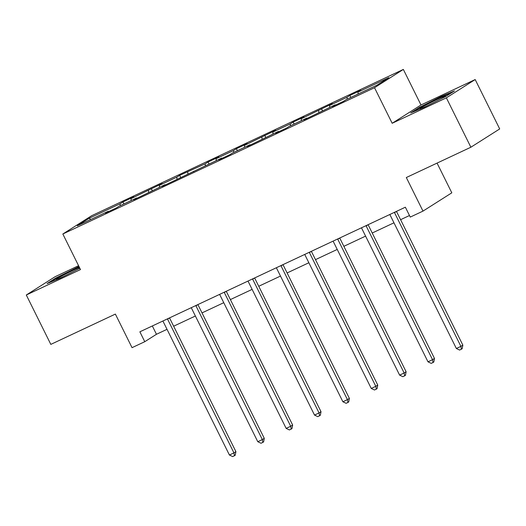 <?xml version="1.0" encoding="UTF-8"?>
<svg xmlns="http://www.w3.org/2000/svg" width="526" height="526" viewBox="0 0 526 526"><rect width="100%" height="100%" fill="white"/><g stroke="black" fill="none" stroke-linecap="round" stroke-linejoin="round"><path stroke-width="0.79" d="M78.571 265.702L55.125 276.702L26.3 295.001L50.818 344.385L115.372 314.088L132.039 347.666L144.768 341.696L156.452 334.28L167.018 329.322M403.343 69.425L91.662 215.713L62.837 234.004L374.519 87.717L403.343 69.425L420.997 104.983L392.172 123.275L446.364 97.843L475.182 79.551L420.997 104.983M475.182 79.551L499.7 128.936L470.875 147.227L406.322 177.525L422.989 211.11L451.814 192.818L437.06 163.099M446.364 97.843L470.875 147.227M108.606 211.59L108.244 211.294L105.404 213.096L116.312 207.974L119.152 206.172L136.615 197.98L133.768 199.781L164.98 184.665L162.139 186.467L221.716 158.037L218.875 159.838L229.783 154.716L232.624 152.915L250.08 144.722L247.24 146.524L278.451 131.408L275.604 133.209L286.519 128.088L289.359 126.286L306.816 118.094L303.975 119.895L335.187 104.779L332.34 106.581L343.254 101.459L346.095 99.657L377.01 85.146L388.852 77.631L357.936 92.142L360.783 90.334L349.869 95.456L350.849 97.428M108.244 211.294L77.329 225.799L89.17 218.283L120.086 203.779L122.926 201.971L123.906 203.943M349.869 95.456L347.028 97.264L329.572 105.456L332.412 103.648L301.201 118.771L304.048 116.963L293.133 122.085L290.293 123.893L272.836 132.085L275.677 130.277L244.465 145.4L247.312 143.591L236.398 148.713L233.557 150.521L216.101 158.714L218.941 156.906L208.033 162.028L205.186 163.836L179.662 175.342L176.821 177.15L159.365 185.343L162.205 183.535L130.994 198.657L133.841 196.849L122.926 201.971M422.989 211.11L410.26 217.087L405.362 207.205L139.87 331.814L144.768 341.696M136.97 198.282L136.615 197.98M130.994 198.657L131.152 200.544M148.45 190.465L148.608 192.345M165.342 184.968L164.98 184.665M159.365 185.343L159.516 187.23M176.821 177.15L176.973 179.031M193.706 171.654L193.344 171.351M187.729 172.028L187.887 173.915M205.186 163.836L205.344 165.716M222.071 158.339L221.716 158.037M216.101 158.714L216.252 160.601M233.557 150.521L233.708 152.402M250.442 145.025L250.08 144.722M244.465 145.4L244.623 147.287M261.922 137.207L262.079 139.088M278.806 131.71L278.451 131.408M272.836 132.085L272.987 133.972M290.293 123.893L290.444 125.773M307.177 118.396L306.816 118.094M301.201 118.771L301.359 120.658M318.657 110.578L318.815 112.459M335.542 105.082L335.187 104.779M329.572 105.456L329.723 107.343M347.028 97.264L347.18 99.144M357.936 92.142L358.094 94.029M392.172 123.275L374.519 87.717M26.3 295.001L80.491 269.562L62.837 234.004M173.639 326.212L195.389 316.008M202.01 312.898L223.754 302.693M230.375 299.583L252.125 289.379M258.746 286.269L280.49 276.065M287.111 272.955L308.854 262.75M315.482 259.64L337.225 249.436M343.846 246.326L365.59 236.121M372.217 233.011L393.961 222.807M400.582 219.697L409.484 215.515M89.17 218.283L90.715 219.52M120.086 203.779L120.237 205.659M152.33 325.969L156.452 334.28M321.504 108.77L322.477 110.743M293.133 122.085L294.113 124.057M264.769 135.399L265.742 137.371M236.398 148.713L237.377 150.686M208.033 162.028L209.006 164M179.662 175.342L180.642 177.315M151.297 188.656L152.27 190.629M441.268 96.416L419.38 107.409L410.701 112.919L423.903 107.436L445.792 96.442L454.477 90.932L441.268 96.416L441.485 96.863M78.985 266.531L55.69 278.103L47.011 283.613L60.22 278.129L79.847 268.273M419.61 107.869L419.38 107.409M55.92 278.57L55.69 278.103M77.795 267.556L77.578 267.116M394.401 212.353A2.209 2.005 -122.4 0 0 394.513 212.629L460.901 346.364L456.358 348.501L389.97 214.766A2.209 2.005 -122.4 0 0 389.819 214.503M394.513 212.629L396.466 211.393A2.209 2.005 -122.4 0 0 396.466 211.393L462.854 345.135L460.901 346.364L461.401 349.205L459.579 350.06L456.358 348.501M462.854 345.135L462.176 348.712L461.401 349.205M440.854 98.927A14.353 0.69 -26.4 0 0 445.621 96.015A14.353 0.69 -26.4 0 0 438.881 98.625A14.353 0.69 -26.4 0 0 425.08 105.516A14.353 0.69 -26.4 0 0 419.998 108.731A14.353 0.69 -26.4 0 0 427.303 105.733M413.475 111.762L419.985 107.633L441.196 96.981L452.038 92.484M77.164 269.621A14.353 0.69 -26.4 0 0 79.788 268.148M79.439 267.438A14.353 0.69 -26.4 0 0 74.159 269.805A14.353 0.69 -26.4 0 0 56.308 279.431A14.353 0.69 -26.4 0 0 63.613 276.426M49.786 282.462L56.295 278.326L79.202 266.971M366.03 225.667A2.209 2.005 -122.4 0 0 366.149 225.943L432.536 359.679L427.986 361.816L361.599 228.08A2.209 2.005 -122.4 0 0 361.447 227.817M366.149 225.943L368.095 224.707A2.209 2.005 -122.4 0 0 368.095 224.707L434.483 358.449L432.536 359.679L433.029 362.519L431.215 363.374L427.986 361.816M434.483 358.449L433.812 362.026L433.029 362.519M337.666 238.982A2.209 2.005 -122.4 0 0 337.777 239.258L404.165 372.993L399.622 375.13L333.234 241.395A2.209 2.005 -122.4 0 0 333.083 241.132M337.777 239.258L339.73 238.022A2.209 2.005 -122.4 0 0 339.73 238.022L406.118 371.764L404.165 372.993L404.665 375.834L402.844 376.688L399.622 375.13M406.118 371.764L405.441 375.34L404.665 375.834M309.295 252.296A2.209 2.005 -122.4 0 0 309.413 252.572L375.801 386.308L371.251 388.444L304.863 254.709A2.209 2.005 -122.4 0 0 304.712 254.446M309.413 252.572L311.359 251.336A2.209 2.005 -122.4 0 0 311.359 251.336L377.747 385.071L375.801 386.308L376.294 389.148L374.479 390.003L371.251 388.444M377.747 385.071L377.076 388.655L376.294 389.148M280.93 265.61A2.209 2.005 -122.4 0 0 281.042 265.886L347.43 399.622L342.886 401.759L276.498 268.023A2.209 2.005 -122.4 0 0 276.347 267.76M281.042 265.886L282.995 264.65A2.209 2.005 -122.4 0 0 282.995 264.65L349.382 398.386L347.43 399.622L347.929 402.462L346.108 403.317L342.886 401.759M349.382 398.386L348.705 401.969L347.929 402.462M252.559 278.925A2.209 2.005 -122.4 0 0 252.677 279.201L319.065 412.936L314.515 415.073L248.127 281.338A2.209 2.005 -122.4 0 0 247.976 281.075M252.677 279.201L254.623 277.965A2.209 2.005 -122.4 0 0 254.623 277.965L321.011 411.7L319.065 412.936L319.558 415.777L317.743 416.631L314.515 415.073M321.011 411.7L320.341 415.284L319.558 415.777M224.194 292.239A2.209 2.005 -122.4 0 0 224.306 292.515L290.694 426.251L286.151 428.388L219.763 294.652A2.209 2.005 -122.4 0 0 219.612 294.389M224.306 292.515L226.259 291.279A2.209 2.005 -122.4 0 0 226.259 291.279L292.647 425.015L290.694 426.251L291.194 429.091L289.372 429.946L286.151 428.388M292.647 425.015L291.969 428.598L291.194 429.091M195.823 305.553A2.209 2.005 -122.4 0 0 195.942 305.83L262.329 439.565L257.779 441.702L191.392 307.966A2.209 2.005 -122.4 0 0 191.24 307.703M195.942 305.83L197.888 304.593A2.209 2.005 -122.4 0 0 197.888 304.593L264.276 438.329L262.329 439.565L262.822 442.405L261.008 443.26L257.779 441.702M264.276 438.329L263.605 441.912L262.822 442.405M167.459 318.868A2.209 2.005 -122.4 0 0 167.57 319.144L233.958 452.879L229.415 455.016L163.027 321.281A2.209 2.005 -122.4 0 0 162.876 321.018M169.517 317.901A2.209 2.005 -122.4 0 0 169.523 317.908L235.911 451.643L233.958 452.879L234.458 455.72L232.637 456.575L229.415 455.016M235.911 451.643L235.234 455.227L234.458 455.72M167.57 319.144L169.523 317.908"/></g></svg>
